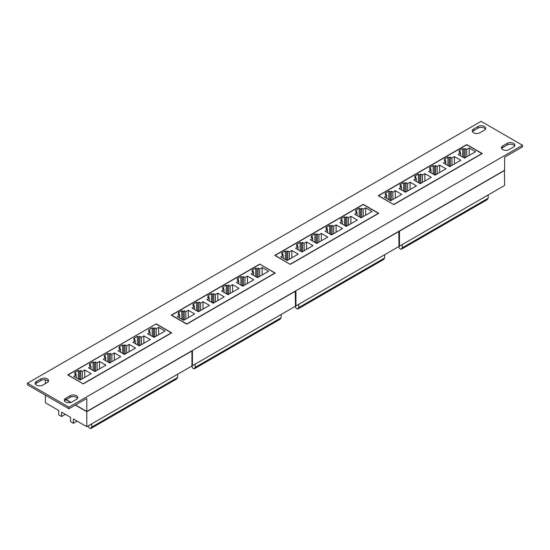 <?xml version="1.0" encoding="UTF-8"?>
<svg xmlns="http://www.w3.org/2000/svg" width="550" height="550" viewBox="0 0 550 550"><rect width="100%" height="100%" fill="white"/><g stroke="black" fill="none" stroke-linecap="round" stroke-linejoin="round"><path stroke-width="0.82" d="M65.615 401.967A4.455 2.571 0 0 0 71.919 401.967L76.436 399.362A4.455 2.571 0 0 0 77.742 397.54A4.455 2.571 0 0 0 74.986 395.161A4.455 2.571 0 0 0 70.132 395.718L65.615 398.331A4.455 2.571 0 0 0 64.309 400.146A4.455 2.571 0 0 0 65.615 401.967M36.438 385.124A4.455 2.571 0 0 0 42.742 385.124L47.266 382.518A4.455 2.571 0 0 0 48.565 380.696A4.455 2.571 0 0 0 45.815 378.317A4.455 2.571 0 0 0 40.954 378.874L36.438 381.487A4.455 2.571 0 0 0 35.131 383.302A4.455 2.571 0 0 0 36.438 385.124M473.564 132.756A4.455 2.571 0 0 0 479.868 132.756L484.385 130.144A4.455 2.571 0 0 0 485.691 128.322A4.455 2.571 0 0 0 482.941 125.95A4.455 2.571 0 0 0 478.081 126.507L473.564 129.113A4.455 2.571 0 0 0 472.257 130.934A4.455 2.571 0 0 0 473.564 132.756M502.734 149.593A4.455 2.571 0 0 0 509.046 149.593L513.562 146.988A4.455 2.571 0 0 0 514.869 145.166A4.455 2.571 0 0 0 512.112 142.787A4.455 2.571 0 0 0 507.258 143.351L502.734 145.956A4.455 2.571 0 0 0 501.435 147.778A4.455 2.571 0 0 0 502.734 149.593M504.433 170.349L504.618 185.453L399.458 246.173L398.984 245.898M398.984 231.447L295.749 290.833L398.798 231.337L398.984 246.441L295.941 305.938L295.467 305.663M295.467 291.211L192.232 350.597L295.281 291.101L295.467 306.206L192.424 365.702L191.95 365.427M522.5 145.248L481.092 121.344L27.5 383.226L68.908 407.131L522.5 145.248L522.5 146.877L504.618 157.204L504.618 170.246L86.79 411.476L191.95 350.976L191.95 365.97L86.79 426.69L73.377 418.949L73.377 423.294L70.551 421.664L70.551 417.319L61.614 412.156L61.614 416.501L58.788 414.872L58.788 410.527L45.382 402.786L45.382 395.175M45.382 383.604L45.382 379.857M86.79 411.476L75.494 404.958L86.79 411.476L86.79 398.434L68.908 408.76L68.908 407.131M71.012 402.373L66.227 399.603L71.012 402.373M27.5 383.226L27.5 384.856L68.908 408.76M504.618 170.459L399.458 231.179L399.458 246.173M295.941 290.943L295.941 305.938M192.424 350.707L192.424 365.702M454.417 156.578L460.811 160.27L449.804 166.629L443.403 162.938L445.851 161.521L444.249 160.6L445.424 159.919L444.201 159.211L447.968 157.039L449.192 157.747L450.368 157.066L451.969 157.988L454.417 156.578L454.417 163.969M424.861 173.635L431.262 177.334L420.255 183.686L413.854 179.994L416.302 178.585L414.7 177.657L415.876 176.976L414.652 176.275L418.419 174.103L419.643 174.804L420.819 174.13L422.421 175.051L424.861 173.635L424.861 181.026M395.312 190.699L401.713 194.391L390.706 200.75L384.306 197.058L386.753 195.642L385.151 194.721L386.327 194.04L385.103 193.332L388.871 191.159L390.094 191.867L391.27 191.187L392.865 192.108L395.312 190.699L395.312 198.089M393.807 204.387L481.896 153.532L466.744 144.787L378.661 195.642L393.807 204.607L482.268 153.532L466.744 144.567L378.283 195.642L393.807 204.607M410.087 182.167L416.487 185.866L405.481 192.218L399.08 188.526L401.527 187.11L399.926 186.189L401.101 185.508L399.877 184.8L403.645 182.627L404.869 183.336L406.044 182.655L407.646 183.583L410.087 182.167L410.087 189.558M439.643 165.11L446.036 168.802L435.029 175.161L428.629 171.463L431.076 170.053L429.474 169.132L430.65 168.451L429.426 167.743L433.194 165.571L434.418 166.279L435.593 165.598L437.195 166.519L439.643 165.11L439.643 172.494M469.191 148.046L475.585 151.745L464.578 158.097L458.178 154.406L460.625 152.989L459.023 152.068L460.199 151.387L458.975 150.686L462.743 148.507L463.966 149.215L465.142 148.534L466.744 149.463L469.191 148.046L469.191 155.437M346.287 226.394L339.886 222.702L342.334 221.286L340.732 220.364L341.907 219.684L340.684 218.976L344.451 216.803L345.675 217.511L346.851 216.831L348.452 217.759L350.9 216.343L357.294 220.034L346.287 226.394M316.738 243.458L310.337 239.759L312.785 238.349L311.183 237.421L312.359 236.748L311.135 236.039L314.903 233.867L316.126 234.568L317.302 233.894L318.904 234.816L321.344 233.406L327.745 237.098L316.738 243.458M287.189 260.514L280.789 256.822L283.236 255.406L281.634 254.485L282.81 253.804L281.586 253.096L285.354 250.924L286.577 251.632L287.753 250.951L289.348 251.879L291.796 250.463L298.196 254.155L287.189 260.514M290.29 264.158L378.379 213.304L363.227 204.552L275.144 255.406L290.29 264.371L378.751 213.304L363.227 204.339L274.766 255.406L290.29 264.371M301.964 251.982L295.563 248.291L298.011 246.874L296.409 245.953L297.584 245.272L296.361 244.571L300.128 242.392L301.352 243.1L302.528 242.419L304.129 243.347L306.57 241.931L312.971 245.63L301.964 251.982M331.512 234.926L325.112 231.227L327.559 229.817L325.957 228.896L327.133 228.216L325.909 227.508L329.677 225.335L330.901 226.043L332.076 225.363L333.678 226.284L336.119 224.874L342.519 228.566L331.512 234.926M361.061 217.862L354.661 214.17L357.108 212.754L355.506 211.833L356.682 211.152L355.458 210.451L359.226 208.271L360.449 208.979L361.625 208.299L363.227 209.227L365.674 207.811L372.068 211.509L361.061 217.862M171.717 332.832L83.256 383.9L67.733 374.935L156.193 323.868L171.717 332.832M259.71 264.103L275.234 273.068L186.773 324.136L171.249 315.171L259.71 264.103L274.856 273.068L186.773 323.923L171.621 315.171L259.71 264.316M77.509 398.358A4.455 2.571 0 0 0 70.132 397.348L65.615 399.96A4.455 2.571 0 0 0 64.536 400.964M48.338 381.514A4.455 2.571 0 0 0 40.954 380.504L36.438 383.116A4.455 2.571 0 0 0 35.365 384.12M485.464 129.14A4.455 2.571 0 0 0 478.081 128.136L473.564 130.742A4.455 2.571 0 0 0 472.491 131.746M514.635 145.984A4.455 2.571 0 0 0 507.258 144.98L502.734 147.586A4.455 2.571 0 0 0 501.662 148.589M191.95 350.976L86.79 411.696L86.79 426.69M66.034 399.712L70.771 402.449M75.309 405.068L86.79 411.696M83.256 383.9L68.104 374.935L156.193 323.868M156.193 324.081L171.339 332.832L83.256 383.687M80.156 380.043L91.162 373.691L84.762 369.992L82.314 371.408L80.719 370.48L79.544 371.161L78.32 370.453L74.552 372.632L75.776 373.333L74.601 374.014L76.203 374.935L73.755 376.351L80.156 380.043M94.93 371.518L105.937 365.159L99.536 361.46L97.089 362.876L95.494 361.955L94.318 362.629L93.094 361.928L89.327 364.1L90.551 364.808L89.375 365.482L90.977 366.41L88.529 367.819L94.93 371.518M109.704 362.986L120.711 356.627L114.311 352.935L111.863 354.344L110.268 353.423L109.093 354.104L107.869 353.396L104.101 355.568L105.325 356.276L104.149 356.957L105.751 357.878L103.304 359.288L109.704 362.986M124.479 354.454L135.486 348.095L129.085 344.403L126.644 345.812L125.042 344.891L123.867 345.572L122.643 344.864L118.876 347.036L120.099 347.744L118.924 348.425L120.526 349.346L118.078 350.762L124.479 354.454M139.253 345.923L150.26 339.57L143.859 335.871L141.419 337.288L139.817 336.359L138.641 337.04L137.417 336.332L133.65 338.511L134.874 339.212L133.698 339.893L135.3 340.814L132.853 342.231L139.253 345.923M154.028 337.397L165.034 331.038L158.641 327.346L156.193 328.756L154.591 327.834L153.416 328.508L152.192 327.807L148.424 329.979L149.648 330.688L148.472 331.361L150.074 332.289L147.627 333.699L154.028 337.397M188.279 310.228L185.831 311.644L184.236 310.716L183.061 311.396L181.837 310.688L178.069 312.861L179.293 313.569L178.117 314.249L179.719 315.171L177.272 316.587L183.673 320.279L194.679 313.926L188.279 310.228L188.279 317.618M203.053 301.696L200.606 303.112L199.011 302.191L197.835 302.864L196.611 302.163L192.844 304.336L194.067 305.037L192.892 305.718L194.494 306.646L192.046 308.055L198.447 311.747L209.454 305.394L203.053 301.696L203.053 309.086M217.827 293.171L215.387 294.58L213.785 293.659L212.609 294.339L211.386 293.631L207.618 295.804L208.842 296.512L207.666 297.186L209.268 298.114L206.821 299.523L213.221 303.222L224.228 296.863L217.827 293.171L217.827 300.554M232.602 284.639L230.161 286.048L228.559 285.127L227.384 285.808L226.16 285.099L222.393 287.272L223.616 287.98L222.441 288.661L224.042 289.582L221.595 290.998L227.996 294.69L239.002 288.331L232.602 284.639L232.602 292.029M247.383 276.107L244.936 277.523L243.334 276.595L242.158 277.276L240.934 276.567L237.167 278.74L238.391 279.448L237.215 280.129L238.817 281.05L236.369 282.466L242.77 286.158L253.777 279.806L247.383 276.107L247.383 283.498M262.157 267.575L259.71 268.991L258.108 268.07L256.933 268.744L255.709 268.043L251.941 270.215L253.165 270.916L251.989 271.597L253.591 272.525L251.144 273.934L257.544 277.626L268.551 271.274L262.157 267.575L262.157 274.966M259.71 276.382L259.71 268.991M253.591 275.351L253.591 272.525M253.165 272.278L253.165 270.916M255.709 276.567L255.709 268.043M256.933 277.276L256.933 268.744M258.576 277.035L258.108 276.76L257.07 277.358M258.108 276.76L258.108 268.07M244.936 284.907L244.936 277.523M238.817 283.876L238.817 281.05M238.391 280.809L238.391 279.448M240.934 285.099L240.934 276.567M242.158 285.808L242.158 277.276M243.801 285.56L243.334 285.292L242.296 285.89M243.334 285.292L243.334 276.595M230.161 293.439L230.161 286.048M224.042 292.407L224.042 289.582M223.616 289.334L223.616 287.98M226.16 293.631L226.16 285.099M227.384 294.339L227.384 285.808M229.027 294.092L228.559 293.817L227.521 294.415M228.559 293.817L228.559 285.127M215.387 301.971L215.387 294.58M209.268 300.939L209.268 298.114M208.842 297.866L208.842 296.512M211.386 302.163L211.386 293.631M212.609 302.864L212.609 294.339M214.252 302.624L213.785 302.349L212.747 302.947M213.785 302.349L213.785 293.659M200.606 310.502L200.606 303.112M194.494 309.464L194.494 306.646M194.067 306.398L194.067 305.037M196.611 310.688L196.611 302.163M197.835 311.396L197.835 302.864M199.478 311.149L199.011 310.881L197.972 311.479M199.011 310.881L199.011 302.191M185.831 319.028L185.831 311.644M179.719 317.996L179.719 315.171M179.293 314.93L179.293 313.569M181.837 319.22L181.837 310.688M183.061 319.928L183.061 311.396M184.704 319.681L184.236 319.413L183.198 320.011M184.236 319.413L184.236 310.716M150.074 335.115L150.074 332.289M149.648 332.042L149.648 330.688M152.192 336.332L152.192 327.807M153.416 337.04L153.416 328.508M155.059 336.799L154.591 336.524L153.553 337.123M154.591 336.524L154.591 327.834M156.193 336.146L156.193 328.756M158.641 334.73L158.641 327.346M135.3 343.64L135.3 340.814M134.874 340.574L134.874 339.212M137.417 344.864L137.417 336.332M138.641 345.572L138.641 337.04M140.284 345.324L139.817 345.056L138.779 345.654M139.817 345.056L139.817 336.359M141.419 344.678L141.419 337.288M143.859 343.262L143.859 335.871M120.526 352.172L120.526 349.346M120.099 349.106L120.099 347.744M122.643 353.396L122.643 344.864M123.867 354.104L123.867 345.572M125.51 353.856L125.042 353.588L124.004 354.186M125.042 353.588L125.042 344.891M126.644 353.203L126.644 345.812M129.085 351.794L129.085 344.403M105.751 360.704L105.751 357.878M105.325 357.631L105.325 356.276M107.869 361.928L107.869 353.396M109.093 362.629L109.093 354.104M110.736 362.388L110.268 362.113L109.23 362.711M110.268 362.113L110.268 353.423M111.863 361.735L111.863 354.344M114.311 360.326L114.311 352.935M90.977 369.236L90.977 366.41M90.551 366.163L90.551 364.808M93.094 370.453L93.094 361.928M94.318 371.161L94.318 362.629M95.961 370.92L95.494 370.645L94.456 371.243M95.494 370.645L95.494 361.955M97.089 370.267L97.089 362.876M99.536 368.851L99.536 361.46M76.203 377.761L76.203 374.935M75.776 374.694L75.776 373.333M78.32 378.984L78.32 370.453M79.544 379.692L79.544 371.161M81.187 379.445L80.719 379.177L79.681 379.775M80.719 379.177L80.719 370.48M82.314 378.792L82.314 371.408M84.762 377.382L84.762 369.992M283.236 258.232L283.236 255.406M282.81 255.166L282.81 253.804M285.354 259.456L285.354 250.924M286.577 260.164L286.577 251.632M286.715 260.246L287.753 259.648L287.753 250.951M287.753 259.648L288.221 259.916M289.348 259.263L289.348 251.879M291.796 257.854L291.796 250.463M298.011 249.7L298.011 246.874M297.584 246.634L297.584 245.272M300.128 250.924L300.128 242.392M301.352 251.632L301.352 243.1M301.489 251.714L302.528 251.116L302.528 242.419M302.528 251.116L302.995 251.384M304.129 250.738L304.129 243.347M306.57 249.322L306.57 241.931M312.785 241.175L312.785 238.349M312.359 238.102L312.359 236.748M314.903 242.392L314.903 233.867M316.126 243.1L316.126 234.568M316.264 243.183L317.302 242.584L317.302 233.894M317.302 242.584L317.769 242.859M318.904 242.206L318.904 234.816M321.344 240.79L321.344 233.406M327.559 232.643L327.559 229.817M327.133 229.57L327.133 228.216M329.677 233.867L329.677 225.335M330.901 234.568L330.901 226.043M331.038 234.651L332.076 234.053L332.076 225.363M332.076 234.053L332.544 234.327M333.678 233.674L333.678 226.284M336.119 232.265L336.119 224.874M342.334 224.111L342.334 221.286M341.907 221.045L341.907 219.684M344.451 225.335L344.451 216.803M345.675 226.043L345.675 217.511M345.812 226.126L346.851 225.528L346.851 216.831M346.851 225.528L347.318 225.796M348.452 225.143L348.452 217.759M350.9 223.733L350.9 216.343M357.108 215.579L357.108 212.754M356.682 212.513L356.682 211.152M359.226 216.803L359.226 208.271M360.449 217.511L360.449 208.979M360.587 217.594L361.625 216.996L361.625 208.299M361.625 216.996L362.092 217.264M363.227 216.617L363.227 209.227M365.674 215.201L365.674 207.811M386.753 198.468L386.753 195.642M386.327 195.401L386.327 194.04M388.871 199.691L388.871 191.159M390.094 200.399L390.094 191.867M390.232 200.475L391.27 199.884L391.27 191.187M391.27 199.884L391.737 200.152M392.865 199.499L392.865 192.108M401.527 189.936L401.527 187.11M401.101 186.869L401.101 185.508M403.645 191.159L403.645 182.627M404.869 191.867L404.869 183.336M405.006 191.95L406.044 191.352L406.044 182.655M406.044 191.352L406.512 191.62M407.646 190.967L407.646 183.583M416.302 181.411L416.302 178.585M415.876 178.337L415.876 176.976M418.419 182.627L418.419 174.103M419.643 183.336L419.643 174.804M419.781 183.418L420.819 182.82L420.819 174.13M420.819 182.82L421.286 183.095M422.421 182.442L422.421 175.051M431.076 172.879L431.076 170.053M430.65 169.806L430.65 168.451M433.194 174.103L433.194 165.571M434.418 174.804L434.418 166.279M434.555 174.886L435.593 174.288L435.593 165.598M435.593 174.288L436.061 174.563M437.195 173.91L437.195 166.519M445.851 164.347L445.851 161.521M445.424 161.281L445.424 159.919M447.968 165.571L447.968 157.039M449.192 166.279L449.192 157.747M449.329 166.354L450.368 165.763L450.368 157.066M450.368 165.763L450.835 166.031M451.969 165.378L451.969 157.988M460.625 155.815L460.625 152.989M460.199 152.749L460.199 151.387M462.743 157.039L462.743 148.507M463.966 157.747L463.966 149.215M464.104 157.829L465.142 157.231L465.142 148.534M465.142 157.231L465.609 157.499M466.744 156.846L466.744 149.463M399.458 231.179L504.24 170.459M77.144 421.121L73.377 423.294M65.381 414.329L61.614 416.501M88.282 425.824L89.024 427.735L90.619 428.656L91.706 427.109L91.706 423.851M91.706 427.109L177.623 377.506L177.623 374.248M177.623 377.506L176.536 379.053L90.619 428.656M194.136 368.892L195.222 367.345L281.139 317.742L280.053 319.289L194.136 368.892L192.541 367.971L191.799 366.059M195.222 367.345L195.222 364.086M281.139 317.742L281.139 314.483M295.316 306.295L296.058 308.206L297.653 309.127L298.739 307.581L298.739 304.322M298.739 307.581L384.656 257.978L384.656 254.712M384.656 257.978L383.57 259.524L297.653 309.127M401.17 249.363L402.256 247.816L488.173 198.213L487.087 199.753L401.17 249.363L399.575 248.442L398.832 246.531M402.256 247.816L402.256 244.558M488.173 198.213L488.173 194.947M507.258 144.98L507.258 143.351M502.734 147.586L502.734 145.956M478.081 128.136L478.081 126.507M473.564 130.742L473.564 129.113M36.438 383.116L36.438 381.487M40.954 380.504L40.954 378.874M65.615 399.96L65.615 398.331M70.132 397.348L70.132 395.718"/></g></svg>
